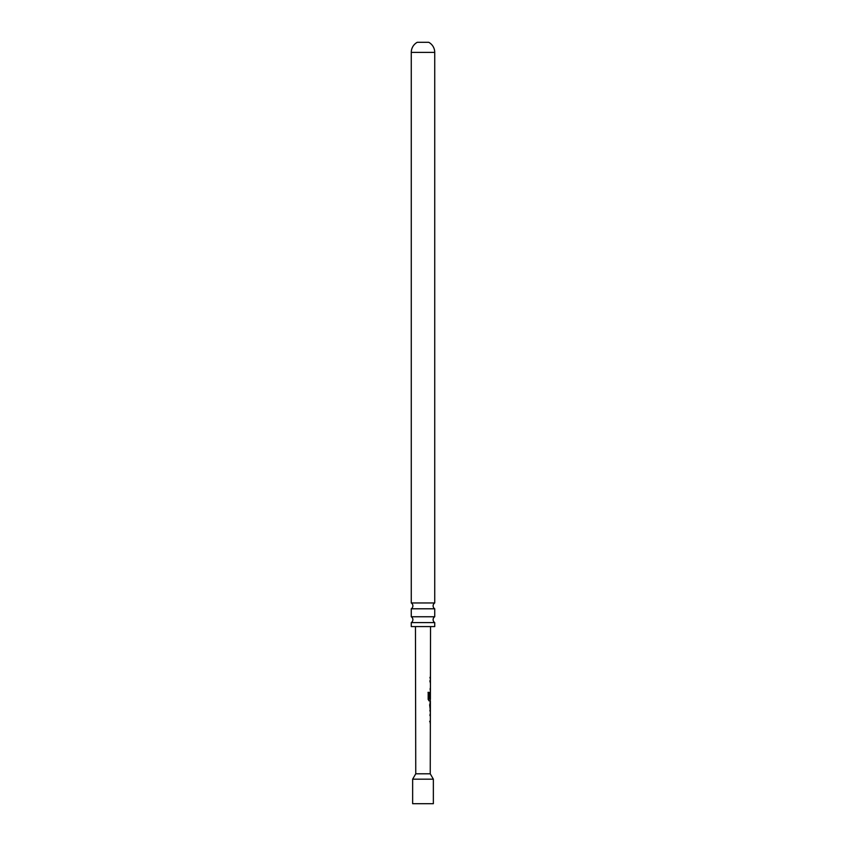 <?xml version="1.0" encoding="UTF-8"?>
<svg xmlns="http://www.w3.org/2000/svg" width="846" height="846" viewBox="0 0 846 846"><rect width="100%" height="100%" fill="white"/><g stroke="black" fill="none" stroke-linecap="round" stroke-linejoin="round"><path stroke-width="1.27" d="M434.728 622.593L411.272 622.593L411.272 626.579L434.728 626.579L434.728 622.593A3.447 3.447 0 0 1 434.728 616.755L434.728 608.792L411.272 608.792A3.447 3.447 0 0 0 411.272 602.955L434.728 602.955L434.728 52.389A11.506 11.506 0 0 0 428.753 42.3L417.247 42.3A11.506 11.506 0 0 0 411.272 52.389L434.728 52.389M434.728 608.792A3.447 3.447 0 0 1 434.728 602.955M411.272 622.593A3.447 3.447 0 0 0 411.272 616.755L434.728 616.755M412.647 779.177L433.353 779.177L433.353 803.7L412.647 803.7L412.647 779.177L415.756 773.794L430.244 773.794L430.392 701.027L429.218 701.027L428.171 699.452L428.192 692.345L429.303 692.356L429.282 699.039L430.403 699.166L430.54 626.579M430.244 773.794L433.353 779.177M428.192 692.345L429.303 692.356L429.282 699.039M430.18 692.134L430.085 698.384M415.756 773.794L415.46 626.579M430.445 677.36L429.895 677.371M430.392 702.952L429.842 702.952M429.842 704.644L430.381 704.644L430.371 710.291L430.159 703.132M430.371 710.291L429.831 710.333L430.371 710.291M430.35 721.321L429.62 721.321M411.272 602.955L411.272 52.389M411.272 616.755L411.272 608.792M429.715 680.967L430.328 680.977M428.023 692.345L429.102 692.345M429.091 699.039L430.096 699.156M430.381 699.166L430.159 701.027M430.318 704.644L429.631 704.633L430.286 710.217M430.212 679.052L430.212 677.36M430.18 690.04L430.191 688.348M430.202 682.659L430.202 680.967M430.138 711.846L430.149 710.291M430.138 713.939L429.937 715.621M430.117 723.013L430.128 721.321"/></g></svg>

